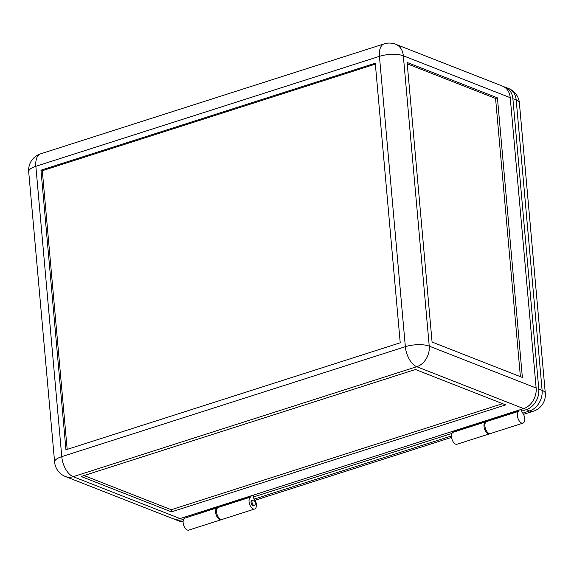 <?xml version="1.0" encoding="UTF-8"?>
<svg xmlns="http://www.w3.org/2000/svg" width="574" height="574" viewBox="0 0 574 574"><rect width="100%" height="100%" fill="white"/><g stroke="black" fill="none" stroke-linecap="round" stroke-linejoin="round"><path stroke-width="0.86" d="M253.399 500.033A2.863 1.507 -107.7 0 1 255.215 502.817A2.863 1.507 -107.7 0 1 254.512 505.45A2.863 1.507 -107.7 0 1 253.88 505.407A2.863 1.507 -107.7 0 1 252.058 502.623A2.863 1.507 -107.7 0 1 252.768 499.997A2.863 1.507 -107.7 0 1 253.399 500.033M28.7 171.734A17.184 5.747 -5.1 0 1 35.853 166.302A17.184 9.019 -107.7 0 1 40.575 153.839A17.184 17.184 0 0 0 28.7 171.734L54.609 462.07A17.184 17.184 0 0 0 65.458 476.542L172.358 518.437A17.184 13.446 111.4 0 0 180.071 518.566L217.209 506.684L217.137 507.803L184.634 518.207A6.3 3.308 72.3 0 0 183.357 524.127A6.3 3.308 72.3 0 0 187.311 530.032A6.3 3.308 72.3 0 0 188.703 530.118L221.205 519.721A6.3 3.308 72.3 0 0 221.643 519.506M217.137 507.803A6.3 3.308 72.3 0 0 215.86 513.723A6.3 3.308 72.3 0 0 219.806 519.635A6.3 3.308 72.3 0 0 221.205 519.721M217.209 506.684L519.004 410.094L518.932 411.221L486.429 421.617A6.3 3.308 72.3 0 0 485.152 427.537A6.3 3.308 72.3 0 0 489.105 433.449A6.3 3.308 72.3 0 0 490.497 433.535L522.993 423.131A6.3 3.308 72.3 0 0 524.722 418.503A6.3 3.308 72.3 0 0 521.953 412.182L521.493 409.298M518.932 411.221A6.3 3.308 72.3 0 0 517.648 417.133A6.3 3.308 72.3 0 0 521.601 423.045A6.3 3.308 72.3 0 0 522.993 423.131M407.246 63.836L495.57 98.448L520.396 376.666M497.428 97.853L407.124 62.466L432.079 342.054L522.376 377.441L497.428 97.853L495.57 98.448M510.229 97.68L403.328 55.786A17.184 13.446 111.4 0 0 395.665 44.248L502.566 86.136A17.184 13.446 111.4 0 1 510.229 97.68L536.138 388.017A17.184 13.446 111.4 0 1 523.646 408.609L519.004 410.094M81.128 476.492L415.425 369.498L505.723 404.892L171.432 511.879L81.128 476.492M84.048 475.559L171.239 509.726L171.432 511.879M171.239 509.726L502.616 403.673M184.634 518.207L217.273 507.402M184.713 517.081L184.778 517.798M486.501 420.498L486.565 421.216L519.068 410.812M486.429 421.617L486.565 421.216M40.976 170.191L375.274 63.205L400.229 342.793L65.931 449.779L40.976 170.191L42.304 170.715L67.18 449.377M375.353 64.123L42.304 170.715M490.009 433.614A6.3 3.308 -107.7 0 1 489.565 433.829A6.3 3.308 -107.7 0 1 488.173 433.743A6.3 3.308 -107.7 0 1 484.176 427.616A6.3 3.308 -107.7 0 1 485.726 421.825A6.3 3.308 -107.7 0 1 485.783 421.811L485.884 420.692M489.565 433.829L457.062 444.233A6.3 3.308 -107.7 0 1 455.67 444.147A6.3 3.308 -107.7 0 1 451.673 438.012A6.3 3.308 -107.7 0 1 453.223 432.229A6.3 3.308 -107.7 0 1 453.288 432.215L485.661 421.847M254.512 505.45L253.586 505.744A2.863 1.507 -107.7 0 1 252.947 505.708A2.863 1.507 -107.7 0 1 251.132 502.924A2.863 1.507 -107.7 0 1 251.835 500.291L252.768 499.997M253.134 495.183L253.593 498.074A6.3 3.308 -107.7 0 1 256.356 504.395A6.3 3.308 -107.7 0 1 254.634 509.023A6.3 3.308 -107.7 0 1 253.242 508.937A6.3 3.308 -107.7 0 1 249.238 502.802A6.3 3.308 -107.7 0 1 250.788 497.019A6.3 3.308 -107.7 0 1 250.852 496.998L250.953 495.886M254.634 509.023L222.131 519.42A6.3 3.308 -107.7 0 1 220.739 519.334A6.3 3.308 -107.7 0 1 216.735 513.206A6.3 3.308 -107.7 0 1 218.292 507.423A6.3 3.308 -107.7 0 1 218.35 507.402L250.73 497.041M503.857 86.753A17.184 13.446 111.4 0 1 505.22 87.183A17.184 13.446 111.4 0 1 512.883 98.721L538.792 389.057A17.184 13.446 111.4 0 1 526.301 409.649L521.658 411.135M183.587 519.334L182.726 519.606A17.184 13.446 111.4 0 1 175.013 519.477A17.184 13.446 111.4 0 1 173.721 518.867M451.953 433.442L253.299 497.019M218.378 507.394L218.45 506.282M453.309 432.2L453.388 431.096M395.665 44.248A17.184 17.184 0 0 0 384.157 43.882A17.184 9.019 72.3 0 0 379.436 56.345A17.184 5.747 -5.1 0 1 403.328 55.786L429.237 346.129A17.184 5.747 174.9 0 0 405.352 346.682A17.184 9.019 -107.7 0 0 416.746 366.714A17.184 13.446 -68.6 0 0 429.237 346.129L536.138 388.017M523.646 408.609L416.746 366.714L73.171 476.678A17.184 9.019 -107.7 0 1 61.77 456.646L405.352 346.682L379.436 56.345L35.853 166.302L61.77 456.646A17.184 5.747 -5.1 0 0 54.609 462.07M65.458 476.542A17.184 13.446 -68.6 0 0 73.171 476.678L180.071 518.566M512.883 98.721L516.198 100.02A17.184 5.747 -5.1 0 1 519.391 102.954A17.184 17.184 0 0 0 508.542 88.482A17.184 13.446 111.4 0 1 516.198 100.02L542.114 390.363L538.792 389.057M523.502 414.363L533.425 411.185A17.184 17.184 0 0 0 545.3 393.29A17.184 5.747 174.9 0 0 542.114 390.363A17.184 13.446 111.4 0 1 529.623 410.948L526.301 409.649M183.099 521.486A17.184 13.446 111.4 0 1 178.335 520.783A17.184 17.184 0 0 0 183.092 521.895M218.515 506.986L251.017 496.582M453.446 431.791L485.948 421.395M182.726 519.606L183.371 519.865M533.425 411.185A17.184 9.019 -107.7 0 1 529.623 410.948L522.763 413.144M451.458 435.967L254.397 499.036M40.575 153.839L384.157 43.882M505.22 87.183L508.542 88.482M545.3 393.29L519.391 102.954M250.788 497.019L218.292 507.423M485.726 421.825L453.223 432.229M175.013 519.477L178.335 520.783M255.136 500.248L451.559 437.381"/></g></svg>
